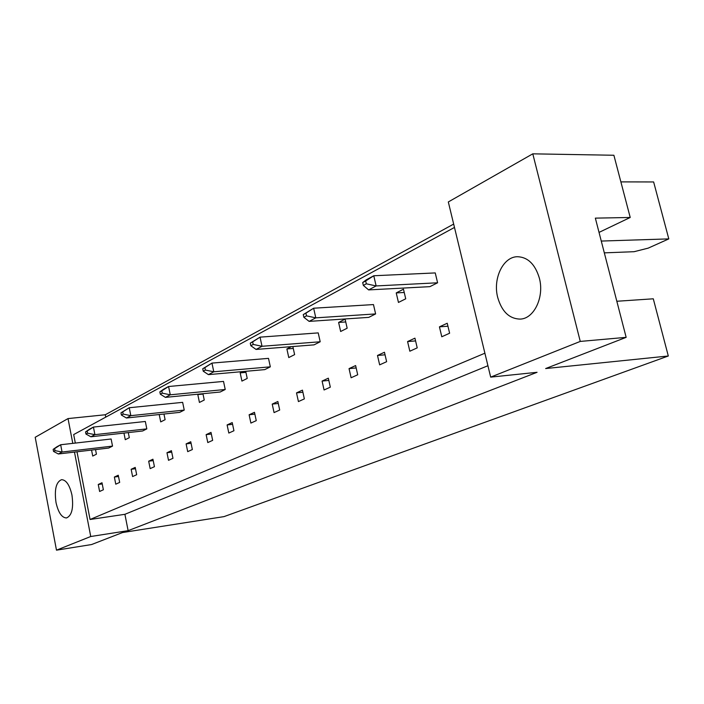 <?xml version="1.0" encoding="UTF-8"?>
<svg xmlns="http://www.w3.org/2000/svg" width="704" height="704" viewBox="0 0 704 704"><rect width="100%" height="100%" fill="white"/><g stroke="black" fill="none" stroke-linecap="round" stroke-linejoin="round"><path stroke-width="1.06" d="M71.958 495.079C69.652 485.03 66.185 479.89 61.556 479.67C56.109 481.985 54.261 489.588 56.003 502.48C58.282 512.574 61.776 517.73 66.484 517.959C71.878 515.645 73.7 508.015 71.958 495.079M539.361 278.15C535.216 264.334 527.938 257.189 517.537 256.714C503.105 256.634 492.659 278.74 497.719 297.484C501.82 311.59 509.291 318.798 520.124 319.097C533.993 318.886 544.535 297.044 539.361 278.15M103.374 489.773L102.001 482.75L98.252 484.484L99.616 491.471L103.374 489.773M91.555 450.067L92.726 456.06L96.43 454.194L95.533 449.601M119.68 482.407L118.263 475.235L114.365 477.039L115.764 484.176L119.68 482.407M112.526 446.107L111.126 438.997L60.667 444.752L62.058 452.03L58.362 453.983L108.662 448.052L112.526 446.107L62.058 452.03L55.009 450.63L54.613 448.598L53.152 449.39L53.539 451.422L55.009 450.63M136.682 474.716L135.221 467.403L131.155 469.278L132.598 476.564L136.682 474.716M123.957 433.083L125.277 439.701L129.307 437.677L128.295 432.599M154.431 466.69L152.926 459.219L148.676 461.19L150.163 468.618L154.431 466.69M146.819 428.877L145.323 421.476L93.43 427.073L94.908 434.658L90.878 436.788L142.613 430.989L146.819 428.877L94.908 434.658L87.56 433.189L87.146 431.059L85.545 431.922L85.958 434.051L87.56 433.189M172.973 458.304L171.415 450.674L166.971 452.734L168.52 460.319L172.973 458.304M159.218 414.542L160.714 421.898L165.106 419.69L163.953 414.04M192.359 449.539L190.758 441.742L186.111 443.89L187.704 451.642L192.359 449.539M184.237 410.08L182.644 402.354L129.246 407.739L130.83 415.659L126.412 418L179.634 412.386L184.237 410.08L130.83 415.659L123.165 414.11L122.725 411.893L120.965 412.834L121.405 415.052L123.165 414.11M212.661 440.361L210.998 432.388L206.131 434.641L207.786 442.57L212.661 440.361M198.722 394.117L197.806 394.583L199.434 402.442L204.248 400.022L202.937 393.703M233.939 430.742L232.214 422.585L227.11 424.943L228.818 433.057L233.939 430.742M225.227 389.488L223.52 381.41L168.582 386.514L170.28 394.803L165.414 397.373L220.176 392.022L225.227 389.488L170.28 394.803L162.254 393.166L161.788 390.834L159.852 391.882L160.327 394.196L162.254 393.166M256.256 420.649L254.47 412.306L249.119 414.779L250.888 423.078L256.256 420.649M242.704 371.58L240.178 372.874L241.93 381.093L247.227 378.435L245.705 371.316M279.699 410.045L277.851 401.5L272.219 404.105L274.058 412.597L279.699 410.045M270.327 366.828L268.497 358.362L211.957 363.097L213.787 371.791L208.41 374.634L264.766 369.618L270.327 366.828L213.787 371.791L205.383 370.058L204.873 367.62L202.734 368.764L203.245 371.202L205.383 370.058M304.357 398.895L302.438 390.148L296.516 392.885L298.426 401.579L304.357 398.895M291.35 346.658L286.88 348.946L288.772 357.562L294.624 354.622L292.846 346.535M330.326 387.156L328.328 378.18L322.089 381.066L324.069 389.981L330.326 387.156M320.197 341.766L318.217 332.895L260.04 337.146L262.02 346.289L256.054 349.439L314.037 344.863L320.197 341.766L262.02 346.289L253.194 344.432L252.648 341.871L250.272 343.147L250.826 345.708L253.194 344.432M357.711 374.774L355.626 365.57L349.043 368.614L351.111 377.758L357.711 374.774M338.615 322.441L340.657 331.487L347.16 328.222L345.092 319.114L338.615 322.441L345.734 321.948M386.628 361.698L384.454 352.255L377.494 355.467L379.65 364.857L386.628 361.698M375.619 313.922L373.472 304.577L313.65 308.211L315.797 317.847L309.126 321.376L368.755 317.372L375.619 313.922L315.797 317.847L306.513 315.867L305.914 313.166L303.257 314.591L303.855 317.284L306.513 315.867M417.217 347.873L414.938 338.166L407.581 341.563L409.834 351.208L417.217 347.873M396.229 292.917L398.455 302.447L405.724 298.804L403.471 289.203L396.229 292.917L404.237 292.477M449.618 333.221L447.234 323.242L439.437 326.85L441.786 336.758L449.618 333.221M437.598 282.788L435.248 272.923L373.78 275.757L376.13 285.938L368.623 289.907L429.898 286.651L437.598 282.788L376.13 285.938L366.326 283.809L365.675 280.958L362.683 282.568L363.343 285.41L366.326 283.809M75.319 443.08L73.682 434.57L454.485 227.436M484.898 353.206L90.059 519.49L77 451.783M105.767 417.12L105.301 414.753L453.666 224.083M490.679 377.124L448.316 201.951L532.787 153.833L580.263 341.422L490.679 377.124L537.064 372.302L128.128 530.666L90.737 536.51L56.478 550.167L35.2 437.281L68.024 418.581L105.301 414.753M599.034 232.399L630.221 217.474L613.888 155.258L532.787 153.833M620.884 181.887L653.638 181.958L668.8 238.894L648.199 248.134L634.11 251.698L604.322 252.859M580.263 341.422L626.155 337.348L545.644 368.553L668.307 355.995L224.03 516.613L122.54 532.541L91.573 544.544L56.478 550.167M601.269 241.058L668.8 238.894M626.155 337.348L595.346 218.134L630.221 217.474M668.307 355.995L653.286 298.804L616.836 301.259M90.737 536.51L74.474 452.082M72.794 443.37L68.024 418.581M128.128 530.666L124.907 514.307L90.059 519.49M447.946 326.216L439.437 326.85M415.589 340.921L407.581 341.563M385.044 354.807L377.494 355.467M356.162 367.954L349.043 368.614M328.821 380.415L322.089 381.066M293.26 348.436L286.88 348.946M302.896 392.234L296.516 392.885M278.274 403.462L272.219 404.105M245.925 372.363L240.178 372.874M254.866 414.146L249.119 414.779M232.584 424.327L227.11 424.943M203.007 394.073L197.806 394.583M211.341 434.025L206.131 434.641M191.074 443.291L186.111 443.89M171.714 452.144L166.971 452.734M153.208 460.618L148.676 461.19M135.485 468.723L131.155 469.278M118.51 476.494L114.365 477.039M102.238 483.947L98.252 484.484M124.907 514.307L487.925 365.728M362.683 282.568L366.3 279.796L373.78 275.757L365.675 280.958M363.343 285.41L368.623 289.907M303.257 314.591L313.65 308.211L305.914 313.166M303.855 317.284L309.126 321.376M250.272 343.147L260.04 337.146L252.648 341.871M250.826 345.708L256.054 349.439M202.734 368.764L211.957 363.097L204.873 367.62M203.245 371.202L208.41 374.634M159.852 391.882L163.733 389.127L168.582 386.514L161.788 390.834M160.327 394.196L165.414 397.373M120.965 412.834L129.246 407.739L122.725 411.893M121.405 415.052L126.412 418M85.545 431.922L89.408 429.238L93.43 427.073L87.146 431.059M85.958 434.051L90.878 436.788M53.152 449.39L56.98 446.741L60.667 444.752L54.613 448.598M53.539 451.422L58.362 453.983"/></g></svg>
